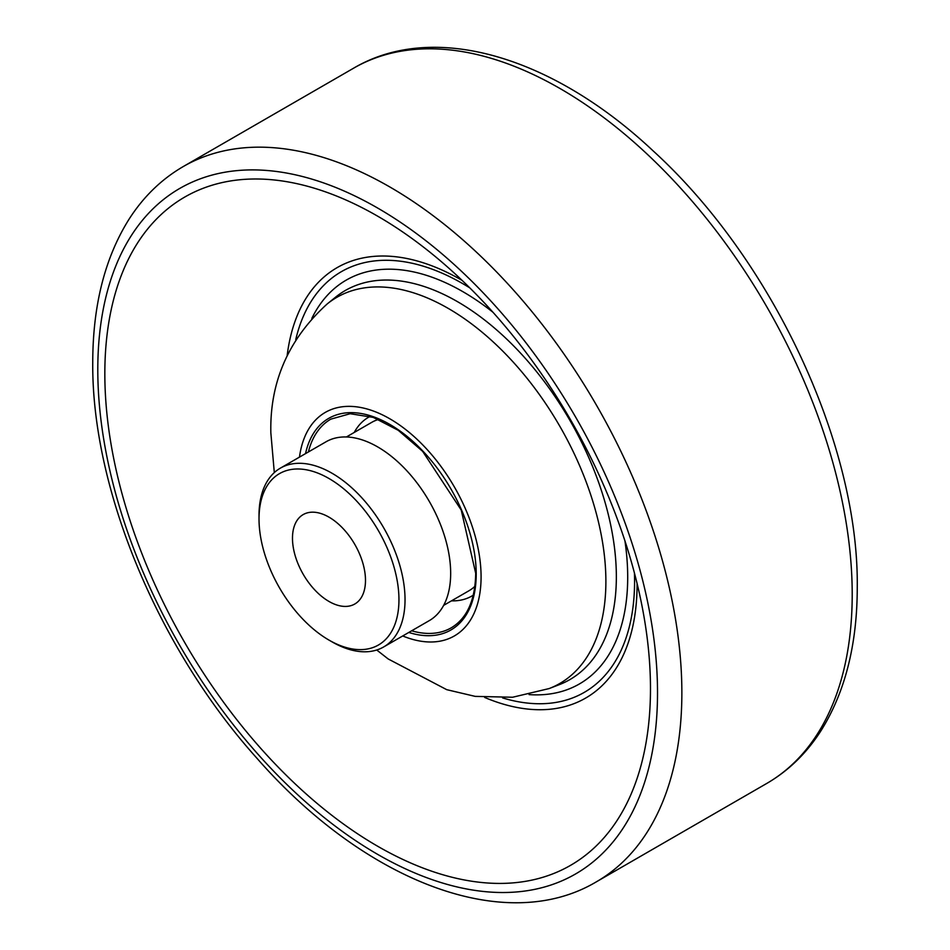 <?xml version="1.0" encoding="UTF-8"?>
<svg xmlns="http://www.w3.org/2000/svg" width="950" height="950" viewBox="0 0 950 950"><rect width="100%" height="100%" fill="white"/><g stroke="black" fill="none" stroke-linecap="round" stroke-linejoin="round"><path stroke-width="1.43" d="M370.096 416.385A103.253 59.613 -120 0 0 368.624 417.192A103.253 59.613 -120 0 0 354.255 432.44M378.563 419.413A97.232 56.133 -120 0 0 371.628 422.418L346.418 436.964M328.985 640.098L332.025 641.856A103.253 59.613 -120 0 0 383.646 646.962L429.281 620.623A103.253 59.613 -120 0 0 450.668 573.349A103.253 59.613 -120 0 0 405.591 469.442A103.253 59.613 -120 0 0 326.028 441.786L280.404 468.124A103.253 59.613 -120 0 0 259.017 515.399L259.017 518.902A98.954 57.131 -120 0 0 328.985 640.098A98.954 57.131 -120 0 0 398.952 599.699A98.954 57.131 -120 0 0 328.985 478.515A98.954 57.131 -120 0 0 259.017 518.902M383.646 646.962A103.253 59.613 -120 0 0 405.032 599.699A103.253 59.613 -120 0 0 359.967 495.793A103.253 59.613 -120 0 0 280.404 468.124M292.481 538.222A51.621 29.806 -120 0 0 315.008 590.176A51.621 29.806 -120 0 0 354.789 604.01A51.621 29.806 -120 0 0 365.489 580.379A51.621 29.806 -120 0 0 342.95 528.426A51.621 29.806 -120 0 0 303.169 514.591A51.621 29.806 -120 0 0 292.481 538.222M104.832 373.694A385.831 222.763 -120 0 0 377.649 846.236A385.831 222.763 -120 0 0 650.477 688.714A385.831 222.763 -120 0 0 646.238 630.943A385.831 222.763 -120 0 0 425.576 248.734A385.831 222.763 -120 0 0 104.832 373.694M443.638 605.376L468.861 590.817A97.232 56.133 -120 0 0 474.917 586.316M451.488 600.851A103.253 59.613 -120 0 0 471.865 596.03A103.253 59.613 -120 0 0 473.302 595.151M529.067 694.604A233.154 134.615 -120 0 0 627.701 577.208A233.154 134.615 -120 0 0 624.934 540.859M376.734 650.002L388.158 658.944L446.714 689.664L475.178 696.374L512.62 697.241L549.159 688.56L559.194 684.701A224.627 129.687 -120 0 0 616.348 576.793A224.627 129.687 -120 0 0 511.587 343.853A224.627 129.687 -120 0 0 335.492 297.231L327.133 304C288.456 339.174 269.693 382.126 270.845 432.844L274.312 472.589M549.159 688.56A222.941 128.713 -120 0 0 605.886 581.459A222.941 128.713 -120 0 0 501.909 350.265A222.941 128.713 -120 0 0 327.133 304M402.729 635.954A129.058 74.516 -120 0 0 481.08 576.864A129.058 74.516 -120 0 0 396.293 422.798A129.058 74.516 -120 0 0 299.476 457.116M408.785 632.451A122.182 70.537 -120 0 0 476.211 574.061A122.182 70.537 -120 0 0 399.368 430.54A122.182 70.537 -120 0 0 305.532 453.613M411.647 630.8A120.46 69.552 -120 0 0 451.274 627.796C467.067 618.367 475.214 600.222 475.713 573.349L461.237 510.067L422.643 451.357L398.252 430.303L373.314 417.418L350.17 413.713L330.814 419.152A120.46 69.552 -120 0 0 308.394 451.963M852.209 594.427A413.001 238.45 -120 0 0 671.935 178.802A413.001 238.45 -120 0 0 353.673 68.151C434.126 20.734 552.9 56.715 653.066 150.812C772.065 259.124 858.966 444.161 857.256 587.409C857.221 644.658 845.037 692.586 820.693 731.191C806.348 753.469 788.346 770.901 766.674 783.489A413.001 238.45 -120 0 0 852.209 594.427M681.863 692.788A413.001 238.45 -120 0 0 501.576 277.151A413.001 238.45 -120 0 0 183.326 166.511C161.536 179.17 143.462 196.721 129.081 219.153C104.892 257.723 92.779 305.532 92.744 362.591C91.663 488.965 158.175 648.411 256.868 758.171C364.111 880.816 504.759 936.284 596.327 881.849A413.001 238.45 -120 0 0 681.863 692.788M657.519 692.788A395.794 228.511 -120 0 0 377.649 208.038A395.794 228.511 -120 0 0 97.791 369.621A395.794 228.511 -120 0 0 377.649 854.371A395.794 228.511 -120 0 0 657.519 692.788M484.69 697.454A248.508 143.474 -120 0 0 637.082 584.333A248.508 143.474 -120 0 0 637.082 583.454M502.609 697.918A242.891 140.232 -120 0 0 634.576 581.186A242.891 140.232 -120 0 0 634.434 573.04M462.116 280.404A248.508 143.474 -120 0 0 287.185 355.371M469.822 287.897A242.891 140.232 -120 0 0 295.747 339.625M492.931 312.229A233.154 134.615 -120 0 0 311.849 318.381M370.037 416.373L368.624 417.192M353.673 68.151L183.326 166.511M766.674 783.489L596.327 881.849M473.29 595.211L471.865 596.03"/></g></svg>
